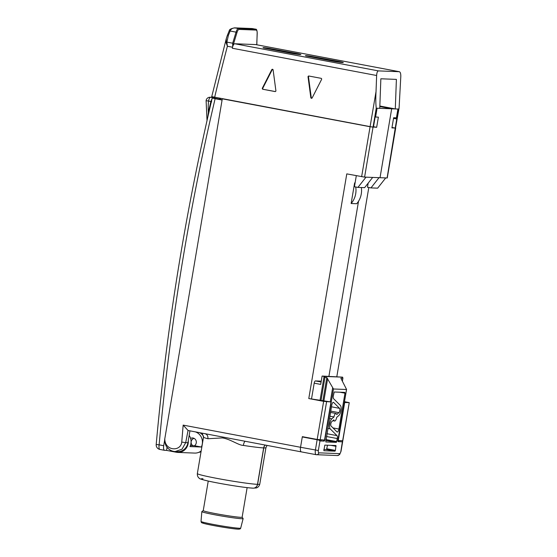 <?xml version="1.0" encoding="UTF-8"?>
<svg xmlns="http://www.w3.org/2000/svg" width="557" height="557" viewBox="0 0 557 557"><rect width="100%" height="100%" fill="white"/><g stroke="black" fill="none" stroke-linecap="round" stroke-linejoin="round"><path stroke-width="0.84" d="M323.631 401.353L330.99 401.959L308.787 398.547L323.631 401.353L317.191 439.452L302.34 436.653L300.543 447.278L183.162 425.109L181.749 442.077C180.809 451.838 164.865 451.205 164.781 438.874L222.292 98.833L370.078 126.738L376.657 127.316L373.503 126.718M308.787 398.547L346.781 173.881L364.591 177.119L387.254 177.975L395.7 128.033L391.919 127.908L393.639 117.736L396.424 117.847L397.914 109.04L391.675 108.796L380.02 177.718L391.675 108.796L379.825 106.561L391.675 108.796L377.082 108.232L375.592 117.033L375.16 116.956M322.914 400.58L326.813 377.549L333.462 388.988L346.496 389.496L337.988 440.998L337.639 440.768A0.773 0.717 92.2 0 1 338.238 441.659L342.471 441.826L342.513 440.956L340.849 451.393A2.312 0.829 -79.3 0 1 339.631 453.635L318.799 452.827A2.312 0.829 -79.3 0 1 318.346 450.516L300.543 447.278A4.623 1.657 100.7 0 0 301.358 451.887A4.623 1.657 100.7 0 0 301.441 451.894A4.623 1.657 -79.3 0 1 301.358 451.887A4.623 1.657 -79.3 0 1 300.543 447.278L302.291 436.953L304.38 437.036M183.162 425.109L188.05 430.464A4.623 1.657 100.7 0 0 188.217 430.519A4.623 1.657 100.7 0 0 188.308 430.533M197.345 473.596L203.507 437.161A31.603 1.574 9.6 0 0 207.907 438.735C208.144 435.936 207.093 434.237 204.76 433.638L245.386 441.311C244.572 441.311 243.889 442.69 243.346 445.426A31.603 1.574 9.6 0 0 263.656 447.905L257.494 484.339A4.623 4.31 -87.8 0 1 253.073 488.162C244.906 487.8 221.965 484.047 209.223 481.283C202.344 479.688 199.065 478.707 199.385 478.324C199.364 478.338 197.136 477.14 197.345 473.596A31.603 1.574 9.6 0 0 222.563 479.424A31.603 1.574 9.6 0 0 257.494 484.339M207.907 438.735L222.334 437.913C230.549 439.153 238.514 445.322 243.346 445.426M263.656 447.905A4.623 4.31 92.2 0 1 265.257 445.071M358.527 201.265L328.915 376.316L358.527 201.265M355.721 186.985A19.265 17.963 92.2 0 1 351.133 203.514L354.621 182.919L355.081 182.94M351.133 203.514L356.703 203.73A19.265 17.963 92.2 0 0 361.347 187.535M219.757 98.352L219.402 98.895M376.657 127.316L378.377 117.144L375.592 117.033M317.191 439.452L324.543 440.058L330.99 401.959M356.313 175.678L354.44 186.741L357.935 187.403L365.984 177.168M357.935 187.403L364.619 187.66L372.668 177.432M175.17 451.56L182.035 449.172L185.697 442.655L187.925 442.738A10.792 10.061 92.2 0 1 177.606 451.65L175.17 451.56C172.183 451.386 169.669 450.174 167.629 447.925C164.733 445.684 164.503 438.582 164.781 438.874M189.937 430.846L187.925 442.738M188.05 430.464L185.697 442.655L181.749 442.077M354.621 182.919A19.265 17.963 92.2 0 1 354.934 183.803M257.606 484.346A4.623 4.31 92.2 0 1 253.184 488.162L256.283 487.939C256.297 487.953 258.803 487.556 259.771 484.137A31.603 1.574 -170.4 0 1 257.606 484.346L263.767 447.912A4.623 4.31 92.2 0 1 265.355 445.085M337.946 440.538L342.806 440.747L349.253 402.648L342.652 440.761M338.252 440.594L344.692 402.488L349.093 402.662M349.253 402.648L344.491 401.667M336.825 376.623L368.811 187.5M368.17 183.149L367.474 187.249L370.969 187.904L379.018 177.676L380.02 177.718M370.969 187.904L377.653 188.169L385.702 177.941M201.021 451.866L198.612 452.402M215.113 98.714L212.217 98.011C185.384 212.036 166.71 327.53 156.197 444.493L159.128 444.841A2316.097 2159.357 92.2 0 1 215.113 98.714L222.09 100.037M163.709 445.704L159.128 444.841A4.623 1.657 100.7 0 0 159.943 449.45L164.524 450.314A4.623 1.657 100.7 0 1 163.709 445.704L164.719 439.724M164.524 450.314A4.623 1.657 100.7 0 0 164.607 450.328L166.557 450.397L167.093 447.264M219.235 99.083L222.118 99.863M201.188 450.885A10.792 10.061 92.2 0 1 194.713 453.085L177.836 452.423A10.792 10.061 -87.8 0 1 176.458 452.27L166.557 450.397M199.782 432.705A10.792 10.061 92.2 0 1 203.57 436.375M192.708 445.663A4.24 3.955 92.2 0 1 191.726 444.472M191.907 439.87A4.24 3.955 92.2 0 1 193.913 438.275M190.598 438.415A4.24 3.955 92.2 0 1 194.532 445.732L201.349 447.02A10.792 10.061 -87.8 0 0 195.347 431.87M201.349 447.02L189.986 446.582A10.792 10.061 -87.8 0 0 189.164 435.379M177.836 452.423A10.792 10.061 -87.8 0 0 188.28 440.636M190.403 445.572L194.532 445.732M211.569 97.489L212.28 97.677M214.911 97.44L210.093 97.252A3.85 3.593 -87.8 0 1 210.588 97.308A3.85 1.379 100.7 0 0 208.548 101.047L210.873 101.485L212.036 98.763M207.817 117.012L208.388 112.242A2322.265 2165.101 92.2 0 1 210.873 101.485L211.709 101.834M398.749 109.075L395.54 128.047L399.091 107.981L398.749 109.075L395.296 108.942L379.839 106.018M387.094 177.989L398.359 109.061M395.296 108.942L396.396 79.386L380.856 78.781L379.756 108.337L376.247 108.197C375.731 103.748 375.662 98.206 376.031 91.564L376.629 75.501C376.817 72.633 377.43 71.101 378.475 70.899L399.306 71.707L255.586 44.567L234.755 43.759A4.623 1.657 -79.3 0 0 232.673 46.697L232.687 43.202L226.901 42.109L228.384 35.328A1.539 0.369 -158 0 0 227.388 35.293L226.351 38.391L226.065 42.388A1.539 0.585 -3.7 0 1 226.901 42.109L227.381 46.252L226.065 42.388M376.636 108.211L373.427 127.191L373.037 127.177L211.82 96.646M399.091 107.981L400.803 76.441C400.831 73.566 400.33 71.992 399.306 71.707L399.397 71.721M393.527 118.39L396.688 118.926L393.541 118.328M395.15 128.033L391.989 127.497M338.461 61.361L310.152 56.132A7.707 0.383 9.6 0 0 305.452 55.693A7.707 0.383 9.6 0 0 306.141 55.979L332.891 61.145A7.707 0.383 9.6 0 0 343.279 62.537A7.707 0.383 9.6 0 0 338.461 61.361L338.343 62.071M296.039 53.354L267.722 48.118A7.707 0.383 9.6 0 0 263.022 47.686A7.707 0.383 9.6 0 0 263.712 47.965L290.469 53.131A7.707 0.383 9.6 0 0 300.85 54.53A7.707 0.383 9.6 0 0 296.039 53.354L295.92 54.057M291.659 53.354L291.791 52.546M285.574 51.495L285.463 52.17M267.625 48.703L267.722 48.118M310.047 56.717L310.152 56.132M334.082 61.367L334.221 60.56M328.003 59.502L327.885 60.184M232.45 47.429L232.311 48.243A4.623 1.657 -79.3 0 1 232.673 46.697L237.038 32.348L229.303 30.837M262.368 88.138A0.773 0.717 92.2 0 0 262.869 89.266L275.047 91.564A0.773 0.717 92.2 0 0 275.889 90.694L273.118 69.931A0.773 0.717 92.2 0 0 271.774 69.674L262.368 88.138L262.813 88.152L272.22 69.695A0.773 0.717 92.2 0 1 272.658 69.319M310.827 97.656A0.773 0.717 92.2 0 0 312.164 97.907L321.57 79.449A0.773 0.717 92.2 0 0 321.069 78.321L308.891 76.024A0.773 0.717 92.2 0 0 308.049 76.894L310.827 97.656L311.272 97.677A0.773 0.717 92.2 0 0 311.732 98.283M237.038 32.348A4.623 1.657 100.7 0 1 239.113 29.41A0.773 0.717 92.2 0 0 238.535 28.518L234.379 27.85M228.384 35.328L230.215 30.83C231.071 28.86 232.805 27.892 235.416 27.927L251.987 28.532L234.657 27.857C231.051 28.553 229.247 29.493 229.261 30.691L227.388 35.293M256.749 44.783L257.223 33.023C257.062 30.231 256.526 28.957 255.621 29.187L252.286 28.567M232.687 43.202L236.112 31.944A5.396 1.936 100.7 0 1 238.535 28.518L255.524 29.18L251.987 28.532M262.869 89.266L275.346 91.55M263.315 89.28A0.773 0.717 92.2 0 1 262.813 88.152M308.049 76.894L308.494 76.915L311.272 97.677M308.494 76.915A0.773 0.717 92.2 0 1 309.038 76.051M323.847 450.724L324.815 445.113L335.968 445.544L335.411 450.411L335.001 451.163L323.833 450.724M333.323 395.797L334.242 391.996L344.846 392.413L344.978 393.179L338.914 429.043A3.084 1.107 -79.3 0 1 337.229 432.03A3.084 1.107 -79.3 0 1 336.985 431.898L331.053 426.008A2.312 0.829 -79.3 0 1 330.816 423.898A2.312 0.829 -79.3 0 1 331.714 421.705L333.852 419.839A3.85 1.379 100.7 0 0 334.583 421.036A3.85 1.379 100.7 0 0 336.679 417.374L338.837 415.494A5.396 1.936 100.7 0 0 340.947 410.377A5.396 1.936 100.7 0 0 340.383 405.447L333.622 398.742A3.084 1.107 -79.3 0 1 333.323 395.797M325.782 441.938L331.714 405.308A3.084 1.107 -79.3 0 1 333.399 402.321A3.084 1.107 -79.3 0 1 333.636 402.453L339.568 408.344A2.312 0.829 -79.3 0 1 339.812 410.46A2.312 0.829 -79.3 0 1 338.907 412.653L336.727 414.554A3.85 1.379 100.7 0 0 336.017 413.468A3.85 1.379 100.7 0 0 333.949 416.977L331.791 418.857A5.396 1.936 100.7 0 0 329.681 423.974A5.396 1.936 100.7 0 0 330.245 428.904L336.999 435.616A3.084 1.107 -79.3 0 1 337.305 438.554L336.379 442.355L325.796 441.945M323.798 449.457L326.52 449.562L327.53 445.217M326.813 377.549L324.919 377.472L321.027 400.49M342.917 378.112L342.576 377.145L324.083 376.428L324.919 377.472M342.339 381.197L342.854 378.175L340.898 378.161M340.919 378.356L346.565 389.434L337.939 440.093M342.576 377.145L322.106 376.052L320.693 384.4L314.19 383.174A2.312 0.829 -79.3 0 1 315.408 380.925L321.243 381.155M320.045 400.309L324.083 376.428L322.106 376.052M311.558 398.708L314.19 383.174M318.346 450.516L319.969 440.949L318.764 440.037L302.291 436.953M337.946 440.782L341.392 440.712M329.869 416.204L333.949 416.977M247.134 487.633L242.135 517.195A19.725 0.982 -170.4 0 1 240.784 517.321A19.725 0.982 9.6 0 1 218.985 514.25A19.725 0.982 9.6 0 1 203.242 510.616L208.241 481.067M203.242 510.588L201.878 511.563A20.936 1.037 9.6 0 0 201.843 511.611A20.936 1.037 9.6 0 0 218.595 515.476A20.936 1.037 9.6 0 0 241.696 518.727A20.936 1.037 -170.4 0 0 243.131 518.595A20.936 1.037 -170.4 0 0 243.117 518.532L242.142 517.168M376.031 91.564L361.632 176.687M220.28 99.515A2310.701 2154.323 92.2 0 1 220.516 98.498M326.59 401.785L320.143 439.891M376.247 108.197L364.591 177.119M202.985 478.748A26.973 1.344 9.6 0 0 217.982 483.037A26.973 1.344 9.6 0 0 252.481 488.092M263.767 447.912A31.603 1.574 9.6 0 0 265.933 447.71L259.771 484.137M156.197 444.493A4.623 4.623 0 0 0 159.943 449.45A4.623 1.657 100.7 0 0 160.033 449.457M219.347 99.118L213.505 97.983M213.213 97.948A3.85 3.593 -87.8 0 0 211.841 97.357M210.093 97.252A3.85 3.85 0 0 0 206.111 100.699L208.548 101.047A57.803 53.897 92.2 0 0 208.388 112.242L208.875 112.382M378.475 70.899L234.755 43.759M376.629 75.501L232.311 48.243M214.619 97.384A2316.097 2159.357 92.2 0 1 227.381 46.252L232.478 47.22M230.111 31.06A1.539 0.369 -157.9 0 0 229.115 31.018M257.167 32.912L256.812 44.79M239.113 29.41L256.102 30.071A4.623 1.657 -79.3 0 1 257.16 33.128M256.102 30.071A0.773 0.717 92.2 0 0 255.524 29.18A5.396 1.936 -79.3 0 1 255.621 29.187M271.774 69.674L272.22 69.695M338.238 441.659A1.539 0.55 -79.3 0 1 337.939 440.121M333.462 388.988L324.905 439.612A1.539 0.55 -79.3 0 1 324.09 441.109L319.969 440.949M336.101 446.317L331.004 445.356M326.924 448.81L335.411 450.411M326.52 449.562L335.001 451.163M332.633 387.944L330.287 401.82M323.728 440.03L323.513 440.218A0.773 0.717 92.2 0 1 324.09 441.109M318.764 440.037L322.176 439.967M323.916 400.622L327.641 378.6M315.408 380.925L321.097 382.005M318.799 452.827A2.312 2.158 92.2 0 1 316.292 454.7A4.623 1.657 -79.3 0 1 316.202 454.693A4.623 1.657 -79.3 0 1 315.394 450.084L317.135 439.758M339.631 453.635A2.312 2.158 92.2 0 1 337.417 455.542L339.638 454.561L341.009 451.372L342.708 441.36M339.881 392.219L344.978 393.179M338.914 429.043L332.989 427.922M326.437 436.5L337.305 438.554M325.922 439.557L336.79 441.604M330.733 411.108L338.907 412.653M331.457 406.812L339.568 408.344M333.636 402.453L333.128 402.363M329.493 418.425L331.791 418.857M327.801 428.437L330.245 428.904M326.91 433.708L336.999 435.616M325.789 440.35L336.379 442.355M203.319 522.577A18.91 0.94 9.6 0 0 213.832 525.592A18.91 0.94 9.6 0 0 238.02 529.129M240.694 528.12C240.631 528.851 239.788 529.192 238.173 529.15C233.195 529.059 211.194 525.418 204.328 523.566C199.935 522.25 201.94 522.814 201.014 521.408A20.122 1.003 9.6 0 0 217.112 525.126A20.122 1.003 9.6 0 0 239.315 528.245A20.122 1.003 9.6 0 0 240.694 528.12L243.131 518.595M188.217 430.519L205.275 433.743M244.704 441.186L316.202 454.693L337.417 455.542M203.507 437.161L202.177 433.158M265.933 447.71L267.054 445.412M201.014 451.894L198.605 452.409M194.094 438.366A4.087 4.087 0 0 0 192.875 445.67M219.228 99.076L213.505 97.976M206.111 100.699L207.023 120.514M255.67 44.574L399.376 71.714M211.723 96.674L226.351 38.391M342.91 378.14L342.381 381.273M332.856 420.709L334.583 421.036M330.51 412.424L336.017 413.468M201.014 521.408L201.843 511.611"/></g></svg>
